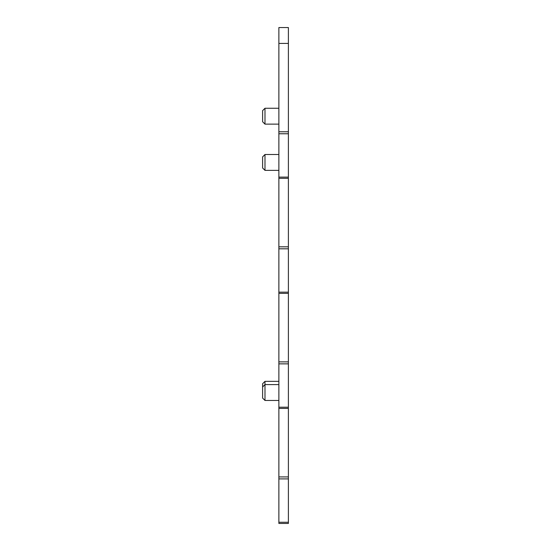 <?xml version="1.0" encoding="UTF-8"?>
<svg xmlns="http://www.w3.org/2000/svg" width="551" height="551" viewBox="0 0 551 551"><rect width="100%" height="100%" fill="white"/><g stroke="black" fill="none" stroke-linecap="round" stroke-linejoin="round"><path stroke-width="0.83" d="M264.99 400.467L262.607 398.084L262.607 383.737L264.99 381.354L264.99 400.467L278.875 400.467M264.99 170.369L262.607 167.993L262.607 156.883L264.99 154.5L264.99 170.369L278.875 170.369M264.99 124.133L262.607 121.757L262.607 110.648L264.99 108.265L264.99 124.133L278.875 124.133M278.875 178.304L288.393 178.304L288.393 27.55L278.875 27.55L278.875 523.45L288.393 523.45L278.875 523.45L288.393 523.45L288.393 522.258L278.875 522.258M288.393 178.304L288.393 293.352L278.875 293.352M288.393 293.352L288.393 408.401L278.875 408.401M288.393 408.401L288.393 522.258M288.393 43.419L278.875 43.419M288.393 131.779L278.875 131.779M288.393 133.762L278.875 133.762M288.393 177.112L278.875 177.112M288.393 246.827L278.875 246.827M288.393 248.811L278.875 248.811M288.393 292.161L278.875 292.161M288.393 361.876L278.875 361.876M288.393 363.86L278.875 363.86M288.393 407.21L278.875 407.21M288.393 476.918L278.875 476.918M288.393 478.902L278.875 478.902M264.99 381.354L278.875 381.354M264.99 108.265L278.875 108.265M264.99 154.5L278.875 154.5M262.607 386.981L264.99 384.598L278.875 384.598"/></g></svg>

